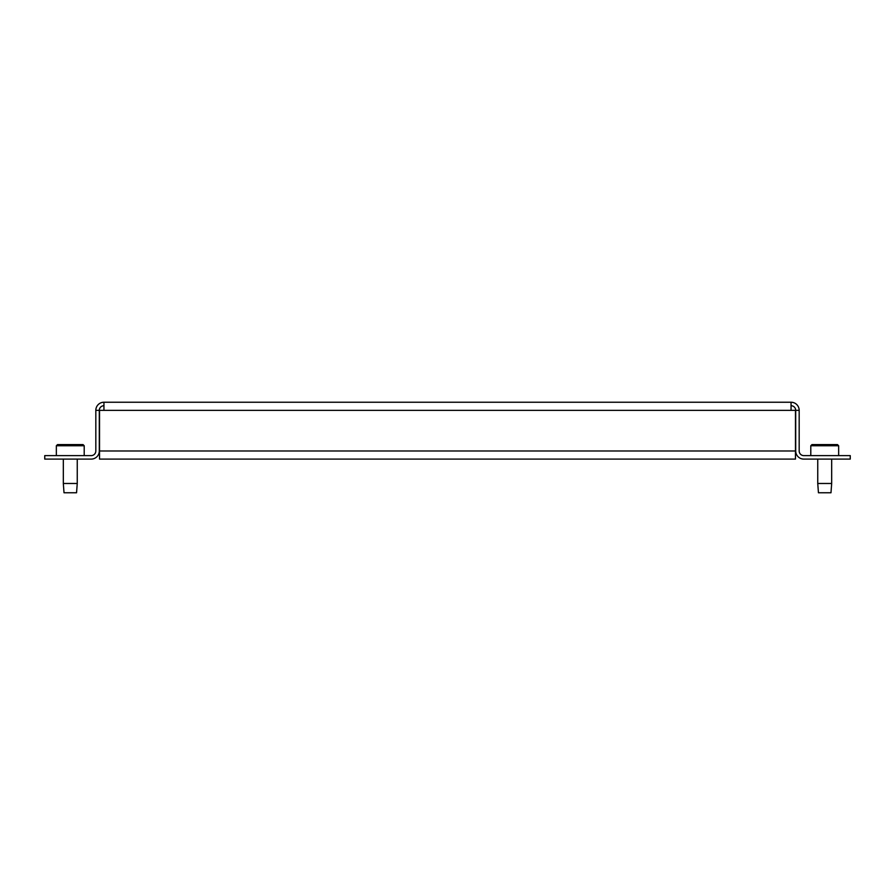 <?xml version="1.0" encoding="UTF-8"?>
<svg xmlns="http://www.w3.org/2000/svg" width="895" height="895" viewBox="0 0 895 895"><rect width="100%" height="100%" fill="white"/><g stroke="black" fill="none" stroke-linecap="round" stroke-linejoin="round"><path stroke-width="1.34" d="M810.792 455.622L810.792 445.755L838.649 445.755L838.649 455.622M817.75 459.101L817.75 483.479L831.679 483.479L831.679 459.101M838.649 445.755L837.485 444.602L811.944 444.602L810.792 445.755M831.679 483.479L830.985 492.765L818.444 492.765L817.75 483.479M56.351 455.622L56.351 445.755L84.208 445.755L84.208 455.622M63.321 459.101L63.321 483.479L77.25 483.479L77.25 459.101M84.208 445.755L83.056 444.602L57.515 444.602L56.351 445.755M77.25 483.479L76.556 492.765L64.015 492.765L63.321 483.479M103.943 405.715A4.643 4.643 0 0 0 99.3 410.357L95.821 410.357A8.122 8.122 0 0 1 103.943 402.235L103.943 410.357L99.535 410.357L99.535 459.101L795.465 459.101L795.465 410.357L791.057 410.357L791.057 402.235A8.122 8.122 0 0 1 799.179 410.357L795.7 410.357A4.643 4.643 0 0 0 791.057 405.715M103.943 402.235L791.057 402.235M795.465 459.101L99.535 459.101M799.179 410.357L799.179 450.979A4.643 4.643 0 0 0 803.822 455.622L850.25 455.622L850.25 459.101L803.822 459.101A8.122 8.122 0 0 1 795.7 450.979L795.7 410.357M99.3 410.357L99.3 450.979A8.122 8.122 0 0 1 91.178 459.101L44.75 459.101L44.75 455.622L91.178 455.622A4.643 4.643 0 0 0 95.821 450.979L95.821 410.357M791.057 410.357L103.943 410.357M795.465 450.979L99.535 450.979"/></g></svg>

